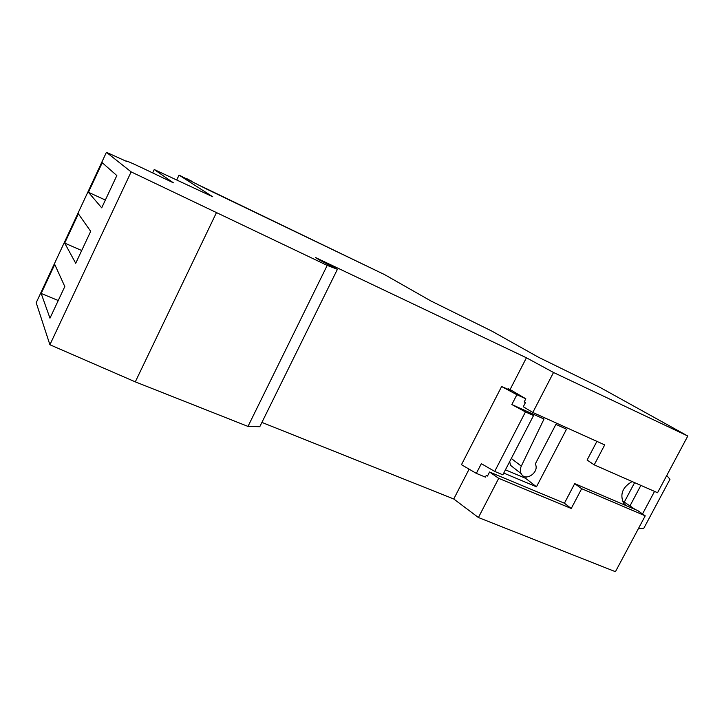 <?xml version="1.0" encoding="UTF-8"?>
<svg xmlns="http://www.w3.org/2000/svg" width="724" height="724" viewBox="0 0 724 724"><rect width="100%" height="100%" fill="white"/><g stroke="black" fill="none" stroke-linecap="round" stroke-linejoin="round"><path stroke-width="1.09" d="M176.747 179.887L179.027 175.081L206.476 189L384.462 274.55L430.834 300.931L491.985 331.176L538.593 357.303L599.897 387.34L687.8 436.029L553.516 372.489L526.429 357.783L325.176 262.124L315.537 257.554L319.031 259.753L337.42 269.283L327.212 265.4L131.144 171.887L49.902 344.751L36.2 302.723L106.428 152.302L131.144 171.887M179.027 175.081L212.729 196.765L154.23 169.525L173.407 182.819L142.32 167.986C130.266 162.294 125.008 160.104 126.564 161.416L106.428 152.302M186.638 178.602L191.851 181.262L186.638 178.602M687.8 436.029L657.555 492.727L594.214 464.853L604.712 444.898L532.819 412.463L553.516 372.489M645.229 515.832L615.436 571.698L478.41 517.524L498.709 478.329L571.254 508.492L581.662 488.7L574.702 483.632L637.799 510.619L645.229 515.832L581.662 488.7M594.214 464.853L587.101 460.03L596.902 441.378M624.405 501.877L634.613 482.636M640.876 485.388L630.016 505.823M638.514 528.429L643.763 528.375L669.981 479.27L666.75 475.496M526.429 357.783L510.076 389.548L525.823 398.788L524.194 401.947L525.407 402.662L523.28 406.77L532.819 412.463M510.076 389.548L508.194 388.688L511.434 390.779L501.614 386.535L461.469 464.69L476.338 473.378L485.361 477.116L486.329 475.252L487.478 476.057L489.578 472.003L498.709 478.329M478.41 517.524L453.758 498.99L469.107 469.152M527.751 411.712L533.543 415.558L502.836 474.826L494.691 471.414L525.461 411.92L511.832 404.535L544.014 419.042L521.298 466.129C520.076 468.826 520.031 471.333 521.171 473.632C525.298 482.22 539.851 472.229 535.289 463.975L555.896 424.391L566.53 429.187L536.466 486.799L503.741 473.08M511.832 404.535L516.891 394.716L525.823 398.788M486.329 475.252L487.623 475.786M476.338 473.378L481.333 463.686L494.691 471.414M626.197 505.651L623.69 503.37C619.617 494.483 622.432 487.207 632.133 481.551M654.541 491.406L642.532 513.94M635.355 509.569L622.269 500.727M531.95 413.603L531.615 414.282M509.696 461.586L510.52 465.324L514.438 468.383M526.357 476.917L525.624 478.32L505.433 469.822M507.931 389.195L508.194 388.688M453.758 498.99L261.907 422.418M334.207 267.527L334.56 266.821M489.578 472.003L564.421 503.216L574.702 483.632M571.254 508.492L564.421 503.216M525.624 478.32L536.466 486.799M501.614 386.535L516.891 394.716M533.543 415.558L525.461 411.92M337.42 269.283L259.789 426.708L247.988 426.418L135.298 381.865L49.902 344.751M154.23 169.525L152.637 172.909M102.238 162.71L88.428 192.276L101.704 207.842L116.835 175.561L102.238 162.71M90.69 231.336L78.373 213.806L64.698 243.101L75.712 263.283L90.69 231.336M64.807 286.541L54.734 264.432L41.178 293.464L49.974 318.171L64.807 286.541M135.298 381.865L216.313 212.91M247.988 426.418L327.212 265.4M324.904 262.667L325.176 262.124M88.428 192.276L105.36 200.041M64.698 243.101L81.694 250.513M41.178 293.464L58.246 300.523M202.485 186.801L377.394 271.147M624.278 504.076L626.984 505.995M511.307 458.473L521.298 466.129M179.054 175.099L176.783 179.905M510.52 465.324L521.171 473.632"/></g></svg>
